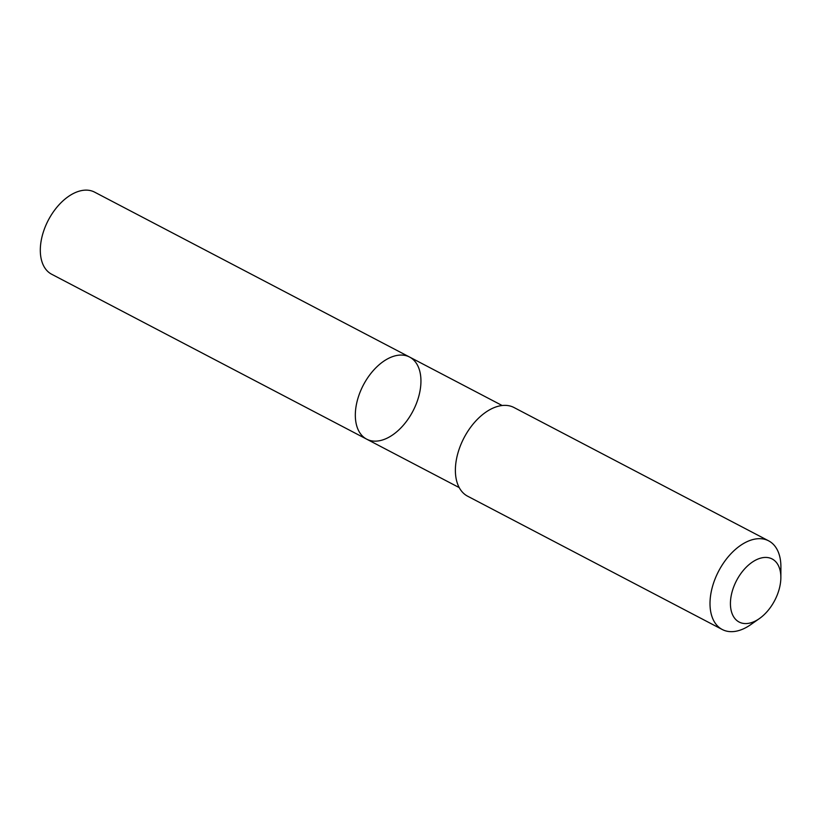 <?xml version="1.0" encoding="UTF-8"?>
<svg xmlns="http://www.w3.org/2000/svg" width="822" height="822" viewBox="0 0 822 822"><rect width="100%" height="100%" fill="white"/><g stroke="black" fill="none" stroke-linecap="round" stroke-linejoin="round"><path stroke-width="1.23" d="M418.151 398.485A46.32 27.999 -62.4 0 1 366.653 439.143A46.32 27.999 -62.4 0 1 363.324 385.117A46.32 27.999 -62.4 0 1 409.613 357.067A46.32 27.999 -62.4 0 1 418.151 398.485M94.612 192.143A46.33 28.01 117.6 0 0 43.104 232.801A46.33 28.01 117.6 0 0 51.642 274.229L366.653 439.143A46.32 27.999 -62.4 0 1 363.324 385.117A46.32 27.999 -62.4 0 1 409.613 357.067L94.612 192.143M780.859 577.558L780.9 566.964A50.039 30.25 117.6 0 0 768.652 540.845L514.027 407.537A50.039 30.25 117.6 0 0 458.399 451.453A50.039 30.25 117.6 0 0 467.615 496.19L722.24 629.498A50.039 30.25 117.6 0 0 750.681 624.679L759.364 618.606A35.593 21.516 117.6 0 0 780.859 577.558A35.593 21.516 117.6 0 0 760.905 558.066A35.593 21.516 117.6 0 0 732.577 590.206A35.593 21.516 117.6 0 0 735.587 619.336A35.593 21.516 117.6 0 0 759.364 618.606M768.652 540.845A50.039 30.25 117.6 0 0 713.023 584.75A50.039 30.25 117.6 0 0 722.24 629.498M502.17 405.523L409.613 357.067M459.2 487.59L366.653 439.143"/></g></svg>
